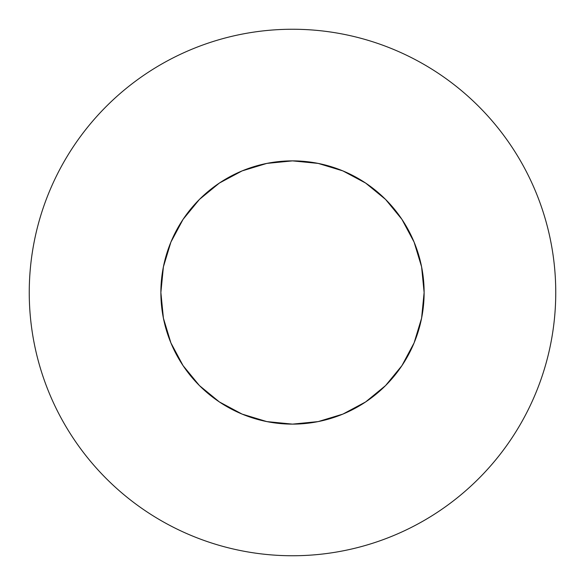 <?xml version="1.0" encoding="UTF-8"?>
<svg xmlns="http://www.w3.org/2000/svg" width="585" height="585" viewBox="0 0 585 585"><rect width="100%" height="100%" fill="white"/><g stroke="black" fill="none" stroke-linecap="round" stroke-linejoin="round"><path stroke-width="0.88" d="M511.385 146.243C501.784 131.874 490.866 118.579 478.647 106.353C490.866 118.579 501.784 131.874 511.385 146.243C520.986 160.619 529.096 175.792 535.714 191.756C542.324 207.726 547.319 224.187 550.69 241.144C554.061 258.095 555.75 275.213 555.75 292.5A263.25 263.25 0 0 1 292.5 555.75A263.25 263.25 0 0 1 29.25 292.5A263.25 263.25 0 0 1 292.5 29.25A263.25 263.25 0 0 1 555.75 292.5C555.75 309.787 554.061 326.905 550.69 343.856C547.319 360.813 542.324 377.274 535.714 393.244C529.096 409.207 520.986 424.381 511.385 438.757C501.784 453.126 490.866 466.421 478.647 478.647C490.866 466.421 501.784 453.126 511.385 438.757M164.312 262.606L170.893 242.131L163.405 266.818L160.875 292.5A131.625 131.625 0 0 1 292.5 160.875A131.625 131.625 0 0 1 424.125 292.5A131.625 131.625 0 0 1 292.5 424.125A131.625 131.625 0 0 1 160.875 292.5L163.405 318.181L170.893 342.868L183.061 365.625L170.893 342.868M170.893 242.131L183.061 219.375L199.427 199.427L219.375 183.061L242.131 170.893L219.375 183.061L199.427 199.427L183.061 219.375L170.893 242.131M342.868 170.893L365.625 183.061L385.573 199.427L401.939 219.375L414.107 242.131L401.939 219.375L385.573 199.427L365.625 183.061L342.868 170.893L318.181 163.405L292.5 160.875L266.818 163.405L242.131 170.893M414.107 342.868L401.939 365.625L385.573 385.573L365.625 401.939L385.573 385.573L401.939 365.625L414.107 342.868L421.595 318.181L424.125 292.5L421.595 266.818L414.107 242.131M219.375 401.939L199.427 385.573L183.061 365.625L199.427 385.573L219.375 401.939L242.131 414.107L266.818 421.595L292.5 424.125L318.181 421.595L342.868 414.107L365.625 401.939L385.573 385.573L401.939 365.625M478.647 106.353C466.421 94.134 453.126 83.216 438.757 73.615C453.126 83.216 466.421 94.134 478.647 106.353M146.243 73.615C131.874 83.216 118.579 94.134 106.353 106.353C94.134 118.579 83.216 131.874 73.615 146.243C83.216 131.874 94.134 118.579 106.353 106.353C118.579 94.134 131.874 83.216 146.243 73.615C160.619 64.014 175.792 55.904 191.756 49.286C207.726 42.676 224.187 37.681 241.144 34.31C258.095 30.939 275.213 29.25 292.5 29.25C309.787 29.25 326.905 30.939 343.856 34.31C360.813 37.681 377.274 42.676 393.244 49.286C409.207 55.904 424.381 64.014 438.757 73.615M73.615 438.757C83.216 453.126 94.134 466.421 106.353 478.647C118.579 490.866 131.874 501.784 146.243 511.385C131.874 501.784 118.579 490.866 106.353 478.647C94.134 466.421 83.216 453.126 73.615 438.757C64.014 424.381 55.904 409.207 49.286 393.244C42.676 377.274 37.681 360.813 34.31 343.856C30.939 326.905 29.25 309.787 29.25 292.5C29.25 275.213 30.939 258.095 34.31 241.144C37.681 224.187 42.676 207.726 49.286 191.756C55.904 175.792 64.014 160.619 73.615 146.243M438.757 511.385C453.126 501.784 466.421 490.866 478.647 478.647C466.421 490.866 453.126 501.784 438.757 511.385C424.381 520.986 409.207 529.096 393.244 535.714C377.274 542.324 360.813 547.319 343.856 550.69C326.905 554.061 309.787 555.75 292.5 555.75C275.213 555.75 258.095 554.061 241.144 550.69C224.187 547.319 207.726 542.324 191.756 535.714C175.792 529.096 160.619 520.986 146.243 511.385M415.694 246.139L421.595 266.818M338.861 415.694L318.181 421.595M401.939 219.375L385.573 199.427L365.625 183.061M219.375 183.061L199.427 199.427L183.061 219.375"/></g></svg>
